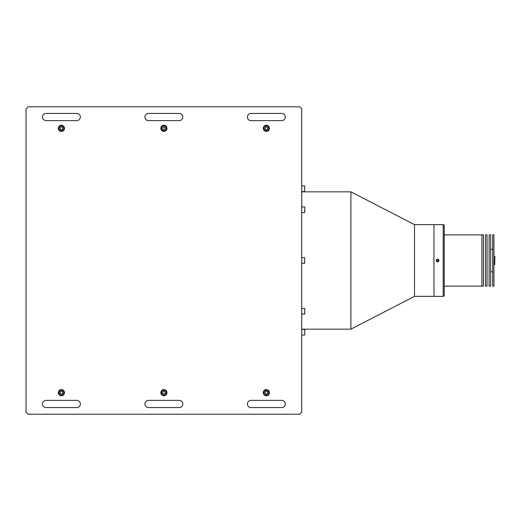 <?xml version="1.0" encoding="UTF-8"?>
<svg xmlns="http://www.w3.org/2000/svg" width="521" height="521" viewBox="0 0 521 521"><rect width="100%" height="100%" fill="white"/><g stroke="black" fill="none" stroke-linecap="round" stroke-linejoin="round"><path stroke-width="0.78" d="M144.923 117.036A3.588 3.588 0 0 0 148.505 120.625L179.25 120.625A3.588 3.588 0 0 0 182.838 117.036A3.588 3.588 0 0 0 179.25 113.448L148.505 113.448A3.588 3.588 0 0 0 144.923 117.036M144.923 403.964A3.588 3.588 0 0 0 148.505 407.552L179.25 407.552A3.588 3.588 0 0 0 182.838 403.964A3.588 3.588 0 0 0 179.25 400.375L148.505 400.375A3.588 3.588 0 0 0 144.923 403.964M247.397 117.036A3.588 3.588 0 0 0 250.985 120.625L281.724 120.625A3.588 3.588 0 0 0 285.313 117.036A3.588 3.588 0 0 0 281.724 113.448L250.985 113.448A3.588 3.588 0 0 0 247.397 117.036M42.448 117.036A3.588 3.588 0 0 0 46.03 120.625L76.776 120.625A3.588 3.588 0 0 0 80.364 117.036A3.588 3.588 0 0 0 76.776 113.448L46.03 113.448A3.588 3.588 0 0 0 42.448 117.036M42.448 403.964A3.588 3.588 0 0 0 46.03 407.552L76.776 407.552A3.588 3.588 0 0 0 80.364 403.964A3.588 3.588 0 0 0 76.776 400.375L46.03 400.375A3.588 3.588 0 0 0 42.448 403.964M247.397 403.964A3.588 3.588 0 0 0 250.985 407.552L281.724 407.552A3.588 3.588 0 0 0 285.313 403.964A3.588 3.588 0 0 0 281.724 400.375L250.985 400.375A3.588 3.588 0 0 0 247.397 403.964M269.429 392.691A3.074 3.074 0 0 0 266.355 389.617A3.074 3.074 0 0 0 263.281 392.691A3.074 3.074 0 0 0 266.355 395.765A3.074 3.074 0 0 0 269.429 392.691M64.48 392.691A3.074 3.074 0 0 0 61.406 389.617A3.074 3.074 0 0 0 58.332 392.691A3.074 3.074 0 0 0 61.406 395.765A3.074 3.074 0 0 0 64.48 392.691M269.429 128.309A3.074 3.074 0 0 0 266.355 125.235A3.074 3.074 0 0 0 263.281 128.309A3.074 3.074 0 0 0 266.355 131.383A3.074 3.074 0 0 0 269.429 128.309M166.954 128.309A3.074 3.074 0 0 0 163.881 125.235A3.074 3.074 0 0 0 160.807 128.309A3.074 3.074 0 0 0 163.881 131.383A3.074 3.074 0 0 0 166.954 128.309M64.48 128.309A3.074 3.074 0 0 0 61.406 125.235A3.074 3.074 0 0 0 58.332 128.309A3.074 3.074 0 0 0 61.406 131.383A3.074 3.074 0 0 0 64.48 128.309M166.954 392.691A3.074 3.074 0 0 0 163.881 389.617A3.074 3.074 0 0 0 160.807 392.691A3.074 3.074 0 0 0 163.881 395.765A3.074 3.074 0 0 0 166.954 392.691M299.66 414.215L301.705 412.163L301.705 108.837L299.66 106.785L28.101 106.785L26.05 108.837L26.05 412.163L28.101 414.215L299.66 414.215M165.991 390.822A2.82 2.82 0 0 1 165.75 394.801A2.82 2.82 0 0 1 161.77 394.56A2.82 2.82 0 0 1 162.011 390.581A2.82 2.82 0 0 1 165.991 390.822M164.988 391.714L165.281 393.16L164.174 394.143L162.773 393.674L162.474 392.222L163.581 391.245L164.988 391.714M162.917 393.544A1.283 1.283 0 0 1 163.027 391.733A1.283 1.283 0 0 1 164.838 391.844A1.283 1.283 0 0 1 164.727 393.648A1.283 1.283 0 0 1 162.917 393.544M268.465 390.822A2.82 2.82 0 0 1 268.224 394.801A2.82 2.82 0 0 1 264.245 394.56A2.82 2.82 0 0 1 264.486 390.581A2.82 2.82 0 0 1 268.465 390.822M265.248 393.674L264.948 392.222L266.055 391.245L267.462 391.714L267.755 393.16L266.648 394.143L265.248 393.674M265.397 393.544A1.283 1.283 0 0 1 265.502 391.733A1.283 1.283 0 0 1 267.312 391.844A1.283 1.283 0 0 1 267.201 393.648A1.283 1.283 0 0 1 265.397 393.544M63.51 390.822A2.82 2.82 0 0 1 63.275 394.801A2.82 2.82 0 0 1 59.296 394.56A2.82 2.82 0 0 1 59.537 390.581A2.82 2.82 0 0 1 63.51 390.822M61.107 391.245L62.513 391.714L62.807 393.16L61.699 394.143L60.299 393.674L60 392.222L61.107 391.245M60.443 393.544A1.283 1.283 0 0 1 60.553 391.733A1.283 1.283 0 0 1 62.364 391.844A1.283 1.283 0 0 1 62.253 393.648A1.283 1.283 0 0 1 60.443 393.544M161.77 126.44A2.82 2.82 0 0 1 165.75 126.199A2.82 2.82 0 0 1 165.991 130.178A2.82 2.82 0 0 1 162.011 130.419A2.82 2.82 0 0 1 161.77 126.44M164.174 126.857L165.281 127.84L164.988 129.286L163.581 129.755L162.474 128.778L162.773 127.326L164.174 126.857M164.838 129.156A1.283 1.283 0 0 1 163.027 129.267A1.283 1.283 0 0 1 162.917 127.456A1.283 1.283 0 0 1 164.727 127.352A1.283 1.283 0 0 1 164.838 129.156M264.245 126.44A2.82 2.82 0 0 1 268.224 126.199A2.82 2.82 0 0 1 268.465 130.178A2.82 2.82 0 0 1 264.486 130.419A2.82 2.82 0 0 1 264.245 126.44M266.648 126.857L267.755 127.84L267.462 129.286L266.055 129.755L264.948 128.778L265.248 127.326L266.648 126.857M267.312 129.156A1.283 1.283 0 0 1 265.502 129.267A1.283 1.283 0 0 1 265.397 127.456A1.283 1.283 0 0 1 267.201 127.352A1.283 1.283 0 0 1 267.312 129.156M59.296 126.44A2.82 2.82 0 0 1 63.275 126.199A2.82 2.82 0 0 1 63.51 130.178A2.82 2.82 0 0 1 59.537 130.419A2.82 2.82 0 0 1 59.296 126.44M60.299 127.326L61.699 126.857L62.807 127.84L62.513 129.286L61.107 129.755L60 128.778L60.299 127.326M62.364 129.156A1.283 1.283 0 0 1 60.553 129.267A1.283 1.283 0 0 1 60.443 127.456A1.283 1.283 0 0 1 62.253 127.352A1.283 1.283 0 0 1 62.364 129.156M304.681 259.028L304.681 259.81M301.705 263.32L304.681 263.32L304.681 257.68L301.705 257.68M304.778 208.771L304.778 211.207M304.778 208.348L304.778 210.784M304.681 187.469L304.681 188.719M304.681 188.817L304.778 187.469M301.705 191.585L304.681 191.585L304.681 185.951L301.705 185.951M304.778 334.541L304.681 329.415L304.778 334.541M304.778 332.281L304.778 333.531L304.778 332.281M304.778 329.923L304.778 329.519M304.778 309.813L304.778 310.151M304.778 311.558L304.778 312.633M304.778 312.294L304.778 310.887M490.645 260.5L490.645 234.88L489.108 234.88L489.108 286.12L490.645 286.12L490.645 260.5M493.928 260.5L493.928 234.88L492.697 234.88L492.697 286.12L493.928 286.12L493.928 260.5M487.057 260.5L487.057 234.88L485.52 234.88L485.52 286.12L487.057 286.12L487.057 260.5M444.224 295.342L444.224 286.12L481.938 286.12L481.938 234.88L481.938 286.12L483.475 286.12L483.475 234.88L444.224 234.88L444.224 225.658L444.224 295.342A1.022 1.022 0 0 1 443.202 296.364L433.98 296.364L433.98 224.636L414.508 224.636L350.893 191.839L301.705 191.839M444.224 286.12L444.224 234.88M444.224 225.658A1.022 1.022 0 0 0 443.202 224.636L433.98 224.636L433.98 296.364L414.508 296.364L414.508 224.636M494.95 256.71L494.644 264.596L494.95 256.71M493.928 264.596L494.644 264.596M493.928 256.404L494.644 256.404M436.832 261.614A1.329 1.329 0 0 0 438.675 261.229A1.329 1.329 0 0 0 438.298 259.386A1.329 1.329 0 0 0 436.455 259.771A1.329 1.329 0 0 0 436.832 261.614M437.959 261.295L438.448 260.552L438.05 259.758L437.165 259.705L436.676 260.448L437.073 261.242L437.959 261.295M414.508 296.364L350.893 329.161L350.893 191.839M162.057 394.306A2.436 2.436 0 0 0 165.496 394.514A2.436 2.436 0 0 0 165.698 391.076A2.436 2.436 0 0 0 162.265 390.874A2.436 2.436 0 0 0 162.057 394.306M264.531 394.306A2.436 2.436 0 0 0 267.97 394.514A2.436 2.436 0 0 0 268.172 391.076A2.436 2.436 0 0 0 264.74 390.874A2.436 2.436 0 0 0 264.531 394.306M59.583 394.306A2.436 2.436 0 0 0 63.015 394.514A2.436 2.436 0 0 0 63.223 391.076A2.436 2.436 0 0 0 59.791 390.874A2.436 2.436 0 0 0 59.583 394.306M165.698 129.924A2.436 2.436 0 0 0 165.496 126.486A2.436 2.436 0 0 0 162.057 126.694A2.436 2.436 0 0 0 162.265 130.126A2.436 2.436 0 0 0 165.698 129.924M268.172 129.924A2.436 2.436 0 0 0 267.97 126.486A2.436 2.436 0 0 0 264.531 126.694A2.436 2.436 0 0 0 264.74 130.126A2.436 2.436 0 0 0 268.172 129.924M63.223 129.924A2.436 2.436 0 0 0 63.015 126.486A2.436 2.436 0 0 0 59.583 126.694A2.436 2.436 0 0 0 59.791 130.126A2.436 2.436 0 0 0 63.223 129.924M304.681 212.522L304.778 207.065M301.705 314.039L304.681 314.039L304.778 308.504M443.202 296.364L443.202 224.636M301.705 212.594L304.778 212.496M301.705 206.961L304.681 206.961M301.705 335.049L304.681 335.049M301.705 329.415L304.681 329.415M301.705 308.406L304.681 308.406M492.697 271.773L490.645 271.773M492.697 249.227L490.645 249.227M350.893 329.161L301.705 329.161"/></g></svg>
